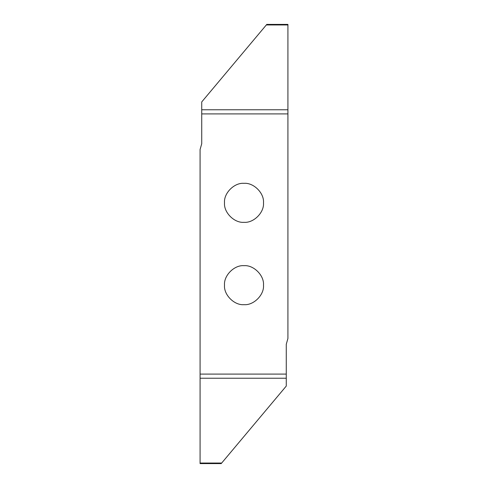 <?xml version="1.0" encoding="UTF-8"?>
<svg xmlns="http://www.w3.org/2000/svg" width="488" height="488" viewBox="0 0 488 488"><rect width="100%" height="100%" fill="white"/><g stroke="black" fill="none" stroke-linecap="round" stroke-linejoin="round"><path stroke-width="0.73" d="M244 304.664C253.644 305.537 264.362 294.819 263.489 285.175C264.362 275.531 253.644 264.813 244 265.685C234.356 264.813 223.638 275.531 224.511 285.175C223.638 294.819 234.356 305.537 244 304.664M244 183.335C234.356 182.463 223.638 193.181 224.511 202.825C223.638 212.469 234.356 223.187 244 222.314C253.644 223.187 264.362 212.469 263.489 202.825C264.362 193.181 253.644 182.463 244 183.335M201.727 101.943L266.79 24.4L287.92 24.4L287.92 113.905L201.727 113.905L201.727 101.943M266.326 24.955L287.92 24.955L287.92 24.4M221.21 463.6L200.08 463.6L200.08 463.045L221.674 463.039L221.21 463.6L286.273 386.057L286.273 344.247L287.92 338.465L287.92 113.905M200.08 463.045L200.08 374.095L286.273 374.095M201.727 113.905L201.727 143.753L200.08 149.535L200.08 374.095M201.727 109.763L287.92 109.763M286.273 378.237L200.08 378.237"/></g></svg>
